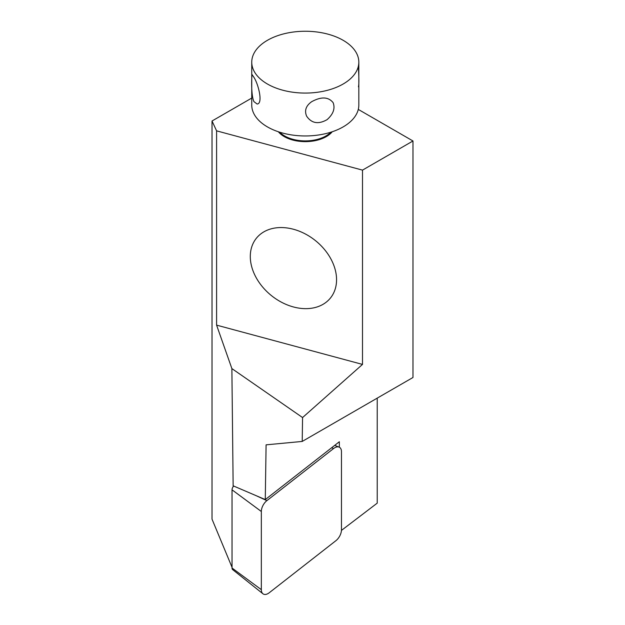 <?xml version="1.0" encoding="UTF-8"?>
<svg xmlns="http://www.w3.org/2000/svg" width="625" height="625" viewBox="0 0 625 625"><rect width="100%" height="100%" fill="white"/><g stroke="black" fill="none" stroke-linecap="round" stroke-linejoin="round"><path stroke-width="0.94" d="M252.125 74.688C251.781 74.039 250.656 94.523 253.922 101.609L257.109 104.016C263.258 103.773 258.461 84.234 253.922 77.328L252.125 74.688M358.336 66.344C359.031 77.93 359.062 84.758 358.438 86.82M311.633 101.719C305.969 105.75 304.297 110.563 306.617 116.156C311.586 123.406 318.414 124.57 327.094 119.641C333.305 114.109 335.312 108.453 333.125 102.664C328.398 96.773 321.234 96.461 311.633 101.719M253.922 70.875A53.539 30.914 -0 0 0 312.914 92.758A53.539 30.914 -0 0 0 358.828 62.164A53.539 30.914 -0 0 0 305.289 31.25A53.539 30.914 -0 0 0 251.75 62.164A53.539 30.914 -0 0 0 253.922 70.875M278.359 131.758A29.742 17.172 -0 0 0 305.289 141.641A29.742 17.172 -0 0 0 332.227 131.758M279.742 132.203A29.211 16.859 -0 0 0 305.289 140.898A29.211 16.859 -0 0 0 330.836 132.203M251.75 62.164L251.75 105.039A53.539 30.914 -0 0 0 253.922 113.758A53.539 30.914 -0 0 0 312.914 135.641A53.539 30.914 -0 0 0 358.828 105.039L358.828 62.164M358.289 109.414L412.977 140.984L362.5 170.125L362.5 364.414L302.57 417.555L302.211 441.438L266.094 444.844L265.273 499.586L339.336 441.75L339.336 447.211M362.5 170.125L216.594 130.852L212.023 121L251.75 98.07M212.023 121L212.023 519.164L232.039 567.32M233.148 570.008L233.609 570.375M233.156 486.711L231.875 368.586L302.57 417.555M216.594 130.852L216.594 325.133L231.875 368.586M216.594 325.133L362.5 364.414M412.977 140.984L412.977 377.492L302.211 441.438M341.445 530.406L377.219 503.148L377.219 398.133M233.703 486.055L265.273 499.586M293.43 229.25A47.586 35.219 38.9 0 1 330.945 259.031A47.586 35.219 38.9 0 1 330.453 298.008A47.586 35.219 38.9 0 1 271.305 295.5A47.586 35.219 38.9 0 1 256.406 238.203A47.586 35.219 38.9 0 1 268.102 229.836A47.586 35.219 38.9 0 1 293.43 229.25M341.461 529.828A9.516 5.492 -60 0 1 335.906 540.688L269.234 592.758A9.516 5.492 -60 0 1 262.906 593.75A9.516 5.492 -60 0 1 261.336 589.664L261.336 511.492A9.516 5.492 -60 0 1 266.898 500.625L333.562 448.555A9.516 5.492 -60 0 1 339.062 447.086A9.516 5.492 -60 0 1 341.461 451.648L341.461 529.828M262.906 593.75L232.648 569.609A3.719 2.148 -60 0 1 232.039 568.016L232.039 489.836A3.719 2.148 -60 0 1 233.742 486.008M232.039 568.016L261.336 589.664M232.039 489.836L261.336 511.492M255.266 495.281L266.898 500.625M331.711 447.703L333.562 448.555M334.695 445.375L339.062 447.086"/></g></svg>
